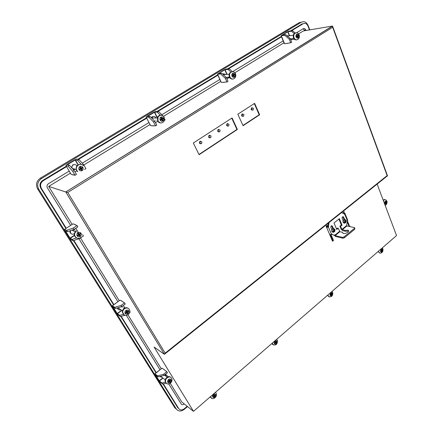 <?xml version="1.0" encoding="UTF-8"?>
<svg xmlns="http://www.w3.org/2000/svg" width="433" height="433" viewBox="0 0 433 433"><rect width="100%" height="100%" fill="white"/><g stroke="black" fill="none" stroke-linecap="round" stroke-linejoin="round"><path stroke-width="0.65" d="M309.454 29.937L307.993 26.115C306.802 23.626 305.189 22.835 303.143 23.745L291.625 30.7M281.52 36.8L228.521 68.809M217.891 75.223L157.942 111.427M146.711 118.209L78.481 159.414M66.541 166.624L43.305 180.653C40.529 182.731 39.89 185.308 41.389 188.377L66.26 228.251M73.87 240.45L113.874 304.594M121.18 316.312L156.291 372.602M163.333 383.892L178.661 408.471C180.15 410.305 182.066 410.37 184.404 408.671L187.175 406.289M183.408 403.269L184.274 403.962M184.182 404.043C182.948 404.936 181.936 404.898 181.156 403.924L168.805 383.974M69.204 171.095L48.382 183.765C46.926 184.859 46.591 186.206 47.376 187.819L70.644 225.404M73.523 230.064L73.767 230.453M78.898 238.74L117.857 301.677M126.355 315.403L159.939 369.652M305.974 30.521L305.763 29.969C305.135 28.665 304.28 28.248 303.203 28.735L296.6 32.751M283.177 40.918L232.678 71.64L229.983 72.652C228.981 73.94 228.803 75.407 229.441 77.052C230.199 78.541 231.287 79.212 232.705 79.06M219.829 79.461L161.828 114.745M148.979 122.561L82.259 163.154M303.143 23.745L302.023 23.95L290.521 30.889M281.363 36.415L227.509 68.917M217.712 74.828L157.055 111.433M146.5 117.798L77.761 159.284M66.292 166.202L42.672 180.458L43.305 180.653M41.389 188.377L40.756 188.16L65.919 228.472M73.475 240.586L113.56 304.821M120.802 316.42L156.004 372.835M162.965 383.984L177.801 407.762L178.661 408.471M40.756 188.16C39.257 185.097 39.896 182.531 42.672 180.458M304.854 30.711L303.187 28.746M176.328 409.017L38.808 189.345L37.628 188.929L174.71 407.67L176.328 409.017C178.418 411.577 181.091 411.664 184.355 409.288L187.527 406.571M41.487 178.548L301.357 22.224L299.241 22.619L40.291 178.19L41.487 178.548C37.595 181.454 36.702 185.053 38.808 189.345M309.795 29.877L308.134 25.542C306.477 22.067 304.22 20.957 301.357 22.224M347.298 221.707L346.573 225.62L341.886 229.447L345.02 230.41L348.192 230.21C348.841 230.702 348.679 231.384 347.704 232.256C345.924 233.484 344.349 233.847 342.99 233.349L342.655 232.348L342.974 233.338M334.184 235.271L335.488 236.44L342.92 238.231L342.557 237.365L335.126 235.584L339.878 231.709L338.216 228.234L337.524 228.083L336.506 228.911M339.526 231.368L334.779 235.249L335.126 235.584M333.372 228.51L332.403 226.205L331.808 225.723C330.991 225.885 330.682 226.459 330.872 227.439L331.851 229.744M344.603 219.428L343.661 217.133L343.044 216.641C342.27 216.825 341.978 217.388 342.162 218.34L343.109 220.635M341.886 229.447L340.582 226.313L342.054 225.117L339.38 218.66L334.011 222.979L336.728 229.441L338.216 228.234M347.396 221.728L347.152 221.35L347.504 221.068L344.576 213.907L344.219 214.194L344.111 213.707L341.513 212.592M329.085 222.54L328.463 226.28L328.712 226.659L328.349 226.952L331.413 234.145L331.77 233.852L331.954 234.28L331.337 234.204M334.779 235.249L334.595 234.821L334.319 235.303L331.889 234.334M332.809 228.635L331.516 225.755M344.024 219.558L342.763 216.689M334.319 235.303L331.321 234.215M327.873 226.145L327.667 226.795L327.077 225.425L326.109 226.199L332.533 241.235L333.486 240.456L330.926 234.453M328.268 223.195L327.776 226.123L328.463 226.28M340.582 226.313L339.889 226.161L341.193 229.29L342.59 230.632L345.377 231.265L348.565 231.081M339.889 226.161L341.366 224.965L338.904 219.044M328.03 226.508L328.712 226.659M329.757 234.735L331.954 234.28M326.341 226.746L327.667 226.795M326.688 227.552L328.349 226.952M344.576 213.907L344.803 213.052L343.461 212.76M344.949 213.42L347.726 220.202L347.504 221.068M342.232 229.782L346.92 225.956L346.573 225.62M346.92 225.956L354.438 227.579L354.448 228.315L343.986 236.943L344.349 237.809L342.92 238.231M354.73 227.942L354.8 229.176L344.349 237.809M342.655 232.348L339.878 231.709M342.557 237.365L343.986 236.943M345.02 230.41L345.377 231.265M341.366 224.965L342.054 225.117M334.655 229.885L335.045 230.047L334.866 229.614L334.189 230.269L333.691 229.311L333.329 229.604L333.827 230.562L332.945 231.173L333.129 231.606L334.206 231.466L334.011 230.995L333.616 231.314M334.633 231.639L333.074 232.369L332.089 231.547C331.765 229.836 332.306 228.846 333.719 228.575L333.47 228.516C332.051 228.786 331.51 229.777 331.84 231.487L332.863 232.321M334.568 231.173L334.368 230.702L335.045 230.047L334.66 231.595L334.763 230.383M334.189 230.269L333.453 229.517M334.687 229.966L333.908 230.594L334.368 230.702M334.249 231.574L334.66 231.612L334.303 231.904L334.206 231.466M334.303 231.531L333.908 230.594M333.015 231.325L334.011 230.995M344.203 222.042L344.381 222.47L345.247 221.869L345.529 222.779L345.88 222.492L345.599 221.588L346.259 220.944L346.086 220.516L345.231 220.689L344.939 220.202L344.587 220.489L344.69 221.756L344.203 222.042M344.901 219.482L344.636 219.428C343.288 219.737 342.774 220.711 343.093 222.362L344.116 223.201M344.69 221.756L345.074 221.442L344.879 220.976M344.695 220.413L344.96 221.057L345.81 220.846M345.426 221.155L345.231 220.689M346.248 220.965L345.88 222.475L345.139 221.49L346.259 220.944M345.139 221.49L345.599 221.588M344.273 222.189L345.247 221.869M164.361 354.264L65.762 191.971L67.77 192.469L165.173 353.149L164.378 354.291L154.143 347.093L193.491 411.35L181.773 401.954L170.261 383.319M163.669 369.344L165.725 370.875M168.08 376.504L168.464 376.688M121.619 301.049L123.54 302.256M75.77 228.251L78.162 232.137M74.427 224.413L77.031 225.561L77.848 226.892L73.978 229.42L67.494 231.66L66.666 230.34L73.155 228.088L73.978 229.42M123.362 305.444L124.531 307.5M165.72 374.15L166.001 374.718M298.608 33.855L303.354 30.96L332.365 26.083L65.762 191.971L48.685 186.423L72.159 224.435M77.144 232.51L77.383 232.889M80.484 237.917L119.275 300.746M123.692 307.895L124.076 308.512M127.946 314.78L161.287 368.775M165.217 375.146L165.687 375.914M193.491 411.35L396.536 235.563L377.138 184.085M76.771 170.764L74.952 171.874M69.459 165.244L67.445 164.659L75.142 160.021L77.588 160.329L78.963 159.501L76.76 159.1L74.622 159.923L66.936 164.551L65.946 165.623L68.068 166.083L69.459 165.244L74.113 170.456L72.717 171.311L75.066 175.268L72.457 174.623M289.325 43.046L286.646 43.441M294.472 39.268L293.303 39.36M284.329 43.165L283.842 43.24L284.259 42.981M221.707 73.258L218.708 73.475L224.781 69.81L228.115 69.388L229.198 68.733L226.113 69.064L224.045 69.892L217.431 74.216L220.614 73.924L221.707 73.258L226.335 77.583L225.236 78.254L226.935 81.999L223.233 82.275M154.446 125.803L152.308 125.716M157.774 121.224L155.496 122.62M228.045 78.157L226.941 78.925M284.14 42.688L234.903 72.749M220.841 81.334L163.555 116.304M150.072 124.531L83.807 164.984M70.438 173.146L48.685 186.423M350.286 226.681L349.588 226.529M344.257 211.656L343.32 212.408L343.797 213.577M347.32 222.167L349.063 226.416M193.313 143.014L199.11 154.7L237.376 129.456L232.072 117.938L193.313 143.014M259.648 114.767L254.62 103.346L237.831 114.215L243.059 125.705L259.648 114.767L259.194 114.761L254.268 103.579M164.378 354.291L65.784 191.981L332.56 26.126L332.668 27.295L67.77 192.469M165.173 353.149L387.14 175.603L387.513 175.83M343.775 212.04L344.127 212.89M347.483 221.084L349.68 226.454M330.401 234.654L332.804 240.283L332.3 240.694M326.623 225.793L327.099 226.919M332.804 240.283L333.486 240.456M242.951 125.473L259.194 114.761M198.991 154.462L236.932 129.44L231.736 118.155M236.932 129.44L237.376 129.456M201.908 141.9L200.16 141.51L199.851 143.236L201.578 143.648L201.908 141.9M200.76 141.228L199.743 141.477L199.44 143.204L200.576 143.875M211.077 135.935L209.372 135.524L209.052 137.25L210.736 137.678L211.077 135.935M209.918 135.264L208.95 135.497L208.63 137.223L209.783 137.894M220.11 130.057L218.449 129.629L218.118 131.356L219.764 131.794L220.11 130.057M218.946 129.391L218.016 129.608L217.685 131.334L218.844 132M229.008 124.266L227.385 123.822L227.044 125.543L228.656 125.998L229.008 124.266M227.839 123.6L226.946 123.811L226.611 125.532L227.774 126.192M243.958 114.545L242.388 114.079L242.036 115.79L243.59 116.261L243.958 114.545M242.778 113.884L241.944 114.074L241.592 115.784L242.767 116.445M253.446 108.364L251.914 107.887L251.562 109.592L253.083 110.079L253.446 108.364M252.266 107.709L251.465 107.893L251.113 109.598L252.287 110.253M162.018 377.338L159.891 376.461M159.674 376.515L160.134 376.851M164.231 375.368L167.447 372.737L166.797 371.687L163.582 374.312L164.231 375.368L158.175 376.894L157.52 375.849L163.582 374.312M157.52 375.849L154.846 373.771L155.025 374.502L158.657 380.304L160.086 382.03L162.651 384.066L162.002 383.026L159.268 380.791L155.636 374.978L158.175 376.894M154.846 373.771L162.066 368.142L164.746 370.053M165.72 370.881L166.797 371.687M166.045 374.686L164.892 375.416M162.002 383.026L165.595 382.133M168.35 376.71L166.467 375.276L165.617 375.968M166.212 383.178L162.651 384.066M170.737 377.3C169.552 376.358 168.21 376.434 166.716 377.522C165.363 378.761 164.854 380.174 165.179 381.76L166.337 383.302M170.478 382.003L169.931 382.458L169.319 381.468L168.242 382.355L167.928 381.852L169.005 380.964L168.394 379.974L168.94 379.519L169.552 380.51L170.629 379.627L170.938 380.131L169.866 381.018L170.478 382.003L169.768 381.462L169.157 380.472L169.866 381.018M169.319 381.468L168.838 381.1M170.938 380.131L170.461 379.763M168.697 379.719L169.552 380.51M169.465 381.711L169.768 381.462M210.221 396.861L211.239 397.992M214.557 395.778L215.104 396.709L214.6 397.148L214.054 396.217L213.068 397.072L212.787 396.596L213.778 395.74L213.231 394.809L213.734 394.371L214.281 395.302L215.266 394.447L215.542 394.923L214.557 395.778L213.799 395.232L215.104 396.709M215.542 394.923L215.087 394.598M213.442 394.625L214.281 395.302M214.054 396.217L213.604 395.886M384.877 199.553L383.135 200.003M385.722 202.276L386.452 201.67L386.637 202.151L385.9 202.758L386.258 203.699L385.879 204.008L385.527 203.066L384.791 203.672L384.607 203.191L385.343 202.584L384.991 201.637L385.365 201.329L385.722 202.276L385.197 202.189M384.883 202.963L385.527 203.066M385.9 202.758L385.262 202.655M385.733 203.613L386.258 203.699M385.992 202.049L386.637 202.151M76.056 169.357L73.247 169.487M72.165 168.275C71.678 166.884 72.03 165.763 73.215 164.903C74.416 164.286 75.504 164.448 76.484 165.379L76.847 165.893M74.855 164.545L72.766 164.811L71.532 167.571M73.377 169.633L73.756 169.714M77.588 160.329L81.301 164.453M75.402 159.923L78.216 164.724L75.402 159.923M78.963 159.501L83.618 164.659L85.918 168.605L84.549 169.444M83.618 164.659L82.795 165.157M74.113 170.456L76.457 174.418L75.066 175.268M72.717 171.311L68.068 166.083M73.442 175.067L71.12 174.288L65.946 165.623M80.993 164.388C76.933 164.48 75.466 166.51 76.592 170.488L77.475 171.533L76.922 170.564C74.308 166.532 80.484 161.98 83.407 165.742C80.527 161.991 74.362 166.548 76.933 170.564L77.805 171.609M80.451 168.437L79.672 167.106L80.343 166.694L81.123 168.031L82.432 167.23L82.827 167.912L81.523 168.713L82.302 170.039L81.631 170.45L80.852 169.119L79.542 169.925L79.142 169.243L80.451 168.437M79.326 169.557L80.251 168.989L80.852 169.119M82.302 170.039L81.696 169.909L80.917 168.583L81.523 168.713M80.917 168.583L82.227 167.782L82.827 167.912M81.123 168.031L80.522 167.901L79.953 166.932M81.415 170.082L81.696 169.909M82.227 167.782L82.043 167.468M122.09 306.38L122.225 307.376M120.704 309.638C119.519 310.158 118.572 309.947 117.863 309L117.543 307.885M117.105 308.009L118.209 309.416M121.733 306.645L125.251 304.053L124.525 302.873L121.002 305.465L121.733 306.645L115.465 308.496L114.734 307.322L121.002 305.465M114.734 307.322L112.32 305.725L112.575 306.667L116.634 313.151L118.101 314.899L120.477 316.518L119.752 315.359L117.202 313.535L113.137 307.04L115.465 308.496M112.32 305.725L120.136 300.118L122.653 301.574M124.525 302.873L123.529 302.239M124.596 307.457L123.957 307.928M119.752 315.359L123.41 314.293M124.796 315.262L120.477 316.518M129.662 312.507L130.198 312.106L129.857 311.549M119.838 309.07L118.572 308.475M128.249 308.301C126.95 307.452 125.565 307.517 124.098 308.496C122.875 309.471 122.279 310.705 122.317 312.188L123.93 314.796M128.092 313.265L127.491 313.714L126.809 312.604L125.63 313.481L125.278 312.913L126.458 312.036L125.77 310.926L126.371 310.477L127.058 311.592L128.233 310.715L128.585 311.284L127.41 312.155L128.092 313.265L126.75 311.728L127.41 312.155M126.809 312.604L126.214 312.22M128.585 311.284L127.989 310.899M126.1 310.678L127.058 311.592M127.102 313.081L127.432 312.837M74.292 233.679C72.836 234.551 71.602 234.35 70.595 233.095L70.492 230.627M69.897 230.832L70.162 232.884L71.369 233.863M66.666 230.34L64.582 229.338L64.95 230.556L69.518 237.858L71.017 239.622L73.139 240.699L72.322 239.395L70.022 238.112L65.448 230.8L67.494 231.66M64.582 229.338L73.101 223.823L75.423 224.684M77.031 225.561L73.155 228.088M72.322 239.395L76.592 237.939M79.401 238.188L79.596 238.507L73.139 240.699M79.596 238.507L83.423 235.969L82.616 234.654M74.13 229.322L75.044 230.177M76.17 230.87L76.035 230.962C73.54 233.582 73.675 235.888 76.452 237.863M80.43 235.969L79.769 236.407L79.001 235.157L77.702 236.012L77.307 235.373L78.606 234.513L77.826 233.257L78.492 232.824L79.266 234.08L80.56 233.225L80.955 233.863L79.661 234.718L80.43 235.969L79.071 234.437L79.661 234.718M79.001 235.157L78.411 234.875L77.41 235.536M80.955 233.863L80.359 233.587L79.071 234.437M78.194 233.019L79.266 234.08M79.477 235.925L79.84 235.687M271.875 343.488L273.158 344.814M276 342.449L276.471 343.369L276.016 343.764L275.545 342.844L274.657 343.613L274.419 343.142L275.307 342.368L274.836 341.442L275.291 341.052L275.761 341.978L276.649 341.204L276.887 341.68L276 342.449L275.166 342.027L275.637 342.947L276.471 343.369M276.887 341.68L276.389 341.426M274.858 341.421L275.761 341.978M275.545 342.844L275.052 342.59M327.554 295.284L328.869 296.697M331.489 294.288L331.895 295.203L331.483 295.56L331.077 294.646L330.271 295.344L330.065 294.873L330.866 294.175L330.46 293.26L330.872 292.903L331.277 293.823L332.084 293.125L332.29 293.59L331.489 294.288L330.812 294.045M330.742 294.288L330.866 294.57M331.218 294.96L331.895 295.203M332.29 293.59L331.759 293.401M330.601 293.579L331.277 293.823M331.077 294.646L330.547 294.456M378.079 251.541L379.833 253.121M381.846 250.583L382.198 251.481L381.825 251.806L381.473 250.907L380.737 251.541L380.558 251.08L381.289 250.442L380.937 249.538L381.311 249.219L381.662 250.117L382.393 249.484L382.577 249.944L381.846 250.583L381.289 250.442M381.646 251.346L382.198 251.481M382.577 249.944L382.02 249.809M381.11 249.982L381.662 250.117M381.473 250.907L380.916 250.767M151.718 118.122L152.762 116.726C154.175 116.104 155.263 116.537 156.021 118.014M153.607 116.434L152.216 116.721L151.323 117.716M157.32 112.163L158.532 111.427L155.831 111.433L153.72 112.261L146.922 116.363L146.192 117.208L148.898 117.251L150.127 116.504L147.556 116.369L154.624 112.163L157.32 112.163L160.405 115.275M164.637 118.967L165.135 119.952L164.437 120.379M158.532 111.427L162.732 115.654M149.764 124.071L146.251 117.208M150.127 116.504L154.781 121.24L156.768 125.094L155.544 125.846L154.429 125.808M154.781 121.24L153.553 121.992L148.898 117.251M153.428 125.895L150.652 125.646L149.937 124.266M153.553 121.992L155.544 125.846M155.999 120.028L155.848 120.336M160.919 115.21C159.452 115.135 158.337 115.784 157.58 117.164L157.623 120.953C158.37 122.285 159.441 122.956 160.843 122.972M161.368 118.961L160.708 117.662L161.298 117.3L161.958 118.599L163.117 117.89L163.452 118.555L162.299 119.259L162.954 120.553L162.37 120.915L161.709 119.622L160.551 120.331L160.21 119.67L161.368 118.961M160.367 119.973L161.709 119.622M162.954 120.553L162.213 120.536L161.558 119.243L162.299 119.259M161.558 119.243L163.452 118.555M161.958 118.599L161.222 118.582L160.74 117.641M162.711 118.539L162.554 118.236M222.919 74.395L223.444 73.924L225.864 74.454M223.866 73.74L222.622 74.113M223.856 74.644L224.7 74.563M229.874 77.794L228.738 77.891L228.445 77.247M228.115 69.388L231.043 72.111M229.198 68.733L232.332 71.64M227.769 77.539L228.077 78.227M227.487 77.328L227.623 77.631M220.57 80.782L217.566 74.211M226.335 77.583L228.029 81.334L226.935 81.999M225.236 78.254L220.614 73.924M224.478 82.286L221.333 82.416L220.7 81.074M232.126 71.683L229.983 72.652M233.073 75.115L232.51 73.854L233.035 73.529L233.598 74.79L234.626 74.162L234.913 74.806L233.885 75.434L234.442 76.695L233.923 77.014L233.36 75.759L232.332 76.387L232.039 75.743L233.073 75.115M232.175 76.04L233.36 75.759M233.154 75.775L233.041 75.51L233.885 75.434M234.442 76.695L233.804 76.749M233.041 75.51L234.913 74.806M233.598 74.79L232.954 74.849M234.064 74.882L233.934 74.584M294.391 39.192L291.209 39.684L290.868 38.824M291.398 31.154L292.367 30.57L288.99 31.154L286.971 31.977L281.109 35.787L284.67 35.219L285.656 34.624L282.332 35.122L287.783 31.836L291.398 31.154L294.191 33.568M292.367 30.57L295.268 33.07M283.891 42.125L281.326 35.771M285.656 34.624L290.229 38.602L291.68 42.239L289.309 43.056M290.229 38.602L289.249 39.197L284.67 35.219M287.988 43.316L284.562 43.744L284.016 42.445M289.249 39.197L290.7 42.84M286.76 35.587L288.573 35.955M295.831 32.838L294.272 33.487C293.206 34.667 292.957 36.134 293.531 37.877C294.261 39.457 295.306 40.112 296.665 39.852M297.049 35.993L296.567 34.764L297.038 34.478L297.52 35.701L298.44 35.138L298.683 35.766L297.763 36.329L298.245 37.552L297.774 37.839L297.292 36.616L296.372 37.178L296.129 36.556L297.049 35.993M296.242 36.843L297.292 36.616M296.919 36.675L297.763 36.329M298.245 37.552L297.693 37.633M296.843 36.475L298.683 35.766M297.52 35.701L296.968 35.793M297.758 35.912L297.644 35.625M305.763 29.969L304.643 30.164M174.71 407.67L176.485 409.255M40.291 178.19C36.415 181.081 35.528 184.658 37.628 188.929M354.8 229.176L354.448 228.315M342.963 216.993L343.661 217.133M331.716 226.053L332.403 226.205M334.877 229.463L333.87 228.602M333.627 230.096L333.437 230.881M334.579 229.955L333.989 229.804M345.843 222.524L344.37 223.255L343.347 222.416C343.028 220.765 343.542 219.785 344.89 219.482L345.069 219.509M344.863 222.183L345.442 222.34M345.794 222.053L345.983 221.274M387.14 175.603L332.668 27.295M162.776 377.922L159.268 380.791M160.892 369.068L154.976 373.858M162.992 378.096L159.441 380.997M166.759 383.627L165.574 382.068C165.244 380.477 165.758 379.064 167.111 377.825C169.271 376.434 170.846 376.732 171.831 378.713C172.285 380.298 171.885 381.738 170.618 383.026M170.337 382.447C169.032 383.113 168.204 383.064 167.852 382.296C167.333 381.635 167.56 380.71 168.534 379.53C169.839 378.864 170.667 378.918 171.019 379.687C171.533 380.347 171.306 381.267 170.337 382.447M211.629 398.284L210.487 396.633M215.618 394.501C215.921 395.719 215.704 396.596 214.968 397.131C214.286 397.819 213.534 397.781 212.711 397.023C212.403 395.8 212.625 394.918 213.361 394.382C214.048 393.7 214.8 393.738 215.618 394.501M215.461 392.33L216.002 392.958M383.308 200.463L384.91 199.559L384.374 199.472M385.099 201.275C385.976 200.896 386.512 201.064 386.707 201.778L386.144 204.062C385.273 204.441 384.737 204.279 384.536 203.564L385.099 201.275M77.983 164.859L75.142 160.021M79.055 169.758C78.59 168.128 78.849 167.078 79.834 166.608C80.744 165.936 81.767 166.202 82.914 167.398C83.374 169.022 83.12 170.072 82.135 170.537C81.236 171.208 80.208 170.954 79.055 169.758M121.641 310.255L117.202 313.535M118.853 301.032L112.385 305.763M121.884 310.412L117.381 313.746M124.368 315.078L122.68 312.431C122.642 310.943 123.237 309.709 124.466 308.734C127.178 307.316 128.964 307.955 129.824 310.661C129.992 312.161 129.489 313.443 128.309 314.51M127.941 313.73C126.512 314.353 125.597 314.239 125.197 313.389C124.617 312.637 124.861 311.657 125.922 310.456C127.356 309.844 128.271 309.958 128.666 310.807C129.24 311.56 129.002 312.534 127.941 313.73M74.319 235.281L70.022 238.112M74.395 235.563L70.206 238.323M76.874 238.063C74.011 236.115 73.837 233.798 76.365 231.114L76.5 231.027M80.267 236.461C78.687 237.019 77.669 236.829 77.22 235.877C76.565 235.022 76.825 233.982 77.989 232.765C79.575 232.212 80.592 232.407 81.041 233.355C81.685 234.215 81.431 235.249 80.267 236.461M273.488 345.004L272.205 343.201M276.963 341.274L276.346 343.77C275.734 344.392 275.063 344.322 274.343 343.548C274.089 342.357 274.295 341.518 274.96 341.047C275.577 340.419 276.243 340.5 276.963 341.274M329.296 296.859L328.16 295.761L327.933 294.954M332.365 293.206L331.781 295.582C331.223 296.15 330.623 296.042 329.989 295.263L330.574 292.881C331.137 292.313 331.732 292.421 332.365 293.206M382.956 249.143C383.173 251.687 382.187 253.024 380.006 253.164L378.702 251.957L378.507 251.172M382.648 249.576L382.09 251.844C381.581 252.363 381.045 252.233 380.488 251.449L381.045 249.181C381.554 248.656 382.09 248.791 382.648 249.576M157.401 117.587L154.624 112.163M157.287 117.96L154.37 112.261M164.296 117.44L164.031 121.272C161.98 123.611 159.983 123.508 158.034 120.964L157.991 117.175C158.781 115.741 159.939 115.091 161.466 115.232M160.123 120.152C159.745 118.588 159.988 117.597 160.859 117.197C161.661 116.596 162.554 116.888 163.539 118.068C163.912 119.632 163.669 120.612 162.808 121.018C162.007 121.624 161.114 121.332 160.123 120.152M227.114 74.341L225.03 69.713M226.832 74.368L224.781 69.81M235.568 73.886C236.093 75.537 235.806 76.966 234.708 78.178C232.862 79.618 231.26 79.228 229.912 77.014C229.274 75.364 229.452 73.897 230.453 72.609C232.44 71.066 234.123 71.429 235.492 73.691M231.958 76.203C231.65 74.698 231.877 73.767 232.645 73.415C233.365 72.874 234.145 73.182 234.995 74.346C235.303 75.851 235.07 76.776 234.307 77.128C233.593 77.675 232.813 77.366 231.958 76.203M289.634 35.782L288.026 31.739M289.368 35.825L287.783 31.836M299.203 34.986C299.668 36.708 299.306 38.131 298.11 39.257C296.481 40.345 295.127 39.858 294.05 37.795C293.477 36.047 293.72 34.586 294.786 33.401L296.383 32.751M296.048 36.989C295.793 35.538 296.01 34.662 296.697 34.353C297.341 33.861 298.028 34.191 298.765 35.327C299.014 36.778 298.797 37.655 298.115 37.963C297.476 38.456 296.789 38.131 296.048 36.989M348.192 230.21L348.549 231.07M344.636 219.428L346.091 220.381M387.448 175.83L164.849 353.983M332.744 26.63L387.481 175.744M200.16 141.51L199.743 141.477M209.372 135.524L208.95 135.497M218.449 129.629L218.016 129.608M227.385 123.822L226.946 123.811M242.388 114.079L241.944 114.074M251.914 107.887L251.465 107.893M160.643 376.272L165.211 379.817M170.483 383.145C168.285 384.574 166.651 384.212 165.574 382.068L165.179 381.76M164.518 375.13L167.203 377.181M216.235 393.424C217.745 396.758 212.635 400.612 210.811 397.483L210.286 396.996M384.91 199.559C387.254 200.387 387.687 202.087 386.214 204.652M385.154 205.361L385.814 205.009M72.403 168.54L76.138 169.373M117.879 307.782L122.474 310.802M128.152 314.634C125.337 316.101 123.513 315.365 122.68 312.431L122.317 312.188M71.856 230.156L75.212 231.731M80.581 237.636C76.441 240.672 72.073 233.988 76.365 231.114L76.035 230.962M80.754 237.517L81.225 237.105M277.45 340.49C277.521 344.224 276.021 345.615 272.958 344.663L272.492 344.424M277.239 340.008L276.687 339.32M332.755 292.627C332.939 295.642 331.743 297.033 329.161 296.805L328.663 296.627M332.571 292.161L332.019 291.42M382.81 248.715L382.258 247.925M151.896 117.673L151.344 117.662M149.861 124.26L146.192 117.208M151.777 117.938L157.266 118.036M164.204 117.24C162.159 114.599 160.091 114.577 157.991 117.175L157.58 117.164M220.565 81.074L217.431 74.216M223.249 74.698L229.203 74.146M226.178 77.437L229.49 77.155M283.799 42.456L281.109 35.787M287.404 36.145L293.341 35.181M299.143 34.808C298.066 32.719 296.616 32.253 294.786 33.401L294.272 33.487M290.354 38.905L293.769 38.369"/></g></svg>
